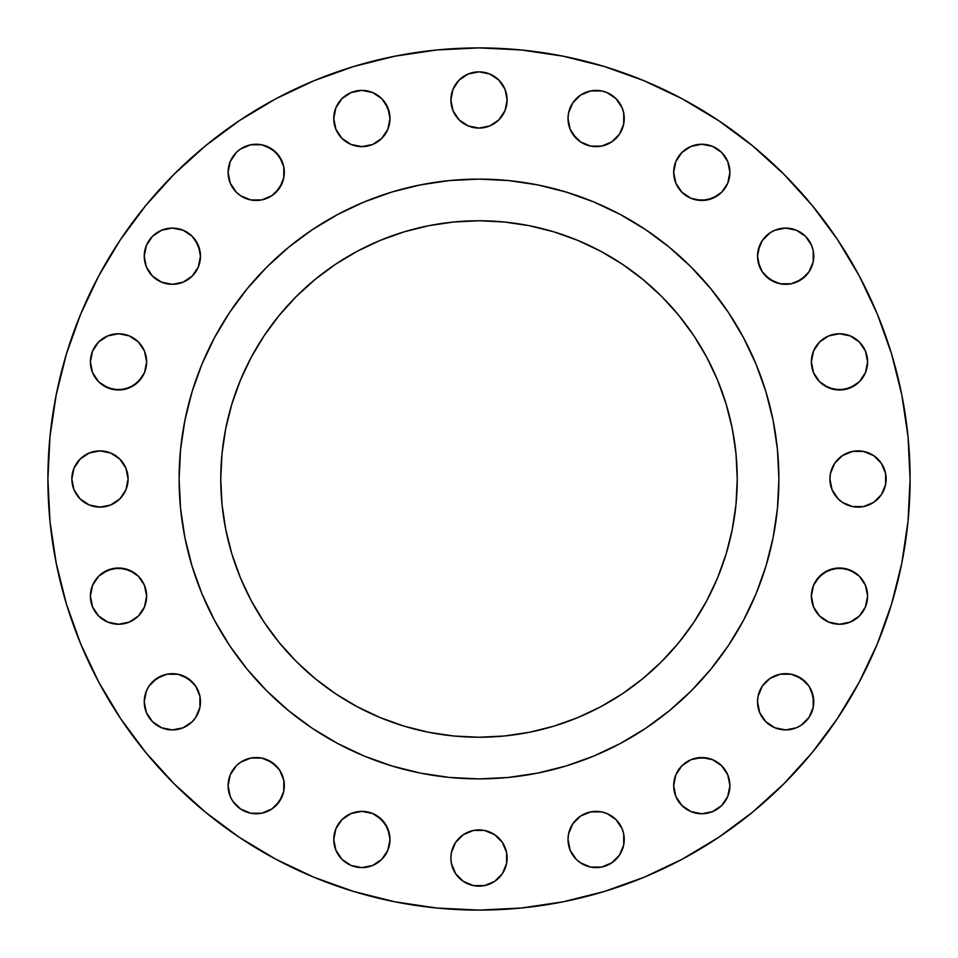 <?xml version="1.0" encoding="UTF-8"?>
<svg xmlns="http://www.w3.org/2000/svg" width="958" height="958" viewBox="0 0 958 958"><rect width="100%" height="100%" fill="white"/><g stroke="black" fill="none" stroke-linecap="round" stroke-linejoin="round"><path stroke-width="1.44" d="M195.731 240.59L199.935 250.721L200.473 256.205A28.117 28.117 0 0 1 172.356 284.322A28.117 28.117 0 0 1 144.239 256.205L146.382 266.971L152.478 276.084L161.591 282.179L172.356 284.322L183.11 282.179L192.235 276.084L198.33 266.971L200.473 256.205L198.33 245.452L192.235 236.327L183.11 230.231L172.356 228.088L161.591 230.231L152.478 236.327L146.382 245.452L144.239 256.205A28.117 28.117 0 0 1 172.356 228.088A28.117 28.117 0 0 1 200.473 256.205L199.935 261.69M228.639 177.841L228.088 172.356A28.117 28.117 0 0 1 256.205 144.239A28.117 28.117 0 0 1 284.322 172.356A28.117 28.117 0 0 1 256.205 200.473A28.117 28.117 0 0 1 228.088 172.356L230.231 183.11L236.327 192.235L240.59 195.731L250.721 199.935L261.69 199.935L271.832 195.731L279.58 187.972L283.784 177.841L283.784 166.872L279.58 156.729L271.832 148.981L261.69 144.778L250.721 144.778L240.59 148.981L236.327 152.478L230.231 161.591L228.088 172.356L230.231 161.591M385.248 102.901L389.451 113.032L389.99 118.517A28.117 28.117 0 0 1 361.873 146.634A28.117 28.117 0 0 1 333.755 118.517L335.899 129.27L341.994 138.395L351.107 144.49L361.873 146.634L372.626 144.49L381.751 138.395L387.846 129.27L389.99 118.517L387.846 107.763L381.751 98.638L372.626 92.543L361.873 90.399L351.107 92.543L341.994 98.638L335.899 107.763L333.755 118.517A28.117 28.117 0 0 1 361.873 90.399A28.117 28.117 0 0 1 389.99 118.517L387.846 129.27M507.117 99.967A28.117 28.117 0 0 1 479 128.085A28.117 28.117 0 0 1 450.883 99.967L453.026 110.721L459.121 119.846L468.246 125.941L479 128.085L489.754 125.941L498.879 119.846L504.974 110.721L507.117 99.967L504.974 89.202L498.879 80.089L489.754 73.994L479 71.85L468.246 73.994L459.121 80.089L453.026 89.202L450.883 99.967A28.117 28.117 0 0 1 479 71.85A28.117 28.117 0 0 1 507.117 99.967L506.578 105.452M570.154 129.27L568.01 118.517A28.117 28.117 0 0 1 596.127 90.399A28.117 28.117 0 0 1 624.245 118.517A28.117 28.117 0 0 1 596.127 146.634A28.117 28.117 0 0 1 568.01 118.517L570.154 129.27L576.249 138.395L580.512 141.892L590.643 146.095L601.612 146.095L611.743 141.892L619.503 134.132L623.706 124.001L623.706 113.032L622.101 107.763L616.006 98.638L606.893 92.543L601.612 90.938L590.643 90.938L580.512 95.141L572.752 102.901L568.549 113.032L568.01 118.517L568.549 113.032L572.752 102.901M729.912 172.356A28.117 28.117 0 0 1 701.795 200.473A28.117 28.117 0 0 1 673.678 172.356L675.821 183.11L681.916 192.235L691.029 198.33L701.795 200.473L712.548 198.33L721.673 192.235L727.769 183.11L729.912 172.356L727.769 161.591L721.673 152.478L712.548 146.382L701.795 144.239L691.029 146.382L681.916 152.478L675.821 161.591L673.678 172.356A28.117 28.117 0 0 1 701.795 144.239A28.117 28.117 0 0 1 729.912 172.356L729.361 177.841M759.67 266.971L757.527 256.205A28.117 28.117 0 0 1 785.644 228.088A28.117 28.117 0 0 1 813.761 256.205A28.117 28.117 0 0 1 785.644 284.322A28.117 28.117 0 0 1 757.527 256.205L758.065 261.69L762.269 271.832L770.028 279.58L780.159 283.784L791.128 283.784L801.271 279.58L809.019 271.832L813.222 261.69L813.222 250.721L811.618 245.452L805.522 236.327L796.409 230.231L785.644 228.088L774.89 230.231L770.028 232.83L762.269 240.59L758.065 250.721L757.527 256.205L759.67 245.452M867.601 361.873A28.117 28.117 0 0 1 839.483 389.99A28.117 28.117 0 0 1 811.366 361.873L813.51 372.626L819.605 381.751L828.73 387.846L839.483 389.99L850.237 387.846L859.362 381.751L865.457 372.626L867.601 361.873L865.457 351.107L859.362 341.994L850.237 335.899L839.483 333.755L828.73 335.899L819.605 341.994L813.51 351.107L811.366 361.873A28.117 28.117 0 0 1 839.483 333.755A28.117 28.117 0 0 1 867.601 361.873M829.915 479A28.117 28.117 0 0 1 858.033 450.883A28.117 28.117 0 0 1 886.15 479A28.117 28.117 0 0 1 858.033 507.117A28.117 28.117 0 0 1 829.915 479L832.059 489.754L838.154 498.879L842.417 502.375L852.548 506.578L863.517 506.578L873.66 502.375L881.408 494.615L885.611 484.485L885.611 473.515L881.408 463.385L873.66 455.625L863.517 451.422L852.548 451.422L842.417 455.625L834.658 463.385L830.454 473.515L829.915 479L830.454 473.515M867.601 596.127A28.117 28.117 0 0 1 839.483 624.245A28.117 28.117 0 0 1 811.366 596.127L813.51 606.893L819.605 616.006L828.73 622.101L839.483 624.245L850.237 622.101L859.362 616.006L865.457 606.893L867.601 596.127L865.457 585.374L859.362 576.249L850.237 570.154L839.483 568.01L828.73 570.154L819.605 576.249L813.51 585.374L811.366 596.127A28.117 28.117 0 0 1 839.483 568.01A28.117 28.117 0 0 1 867.601 596.127M811.618 691.029L813.761 701.795A28.117 28.117 0 0 1 785.644 729.912A28.117 28.117 0 0 1 757.527 701.795L759.67 712.548L765.765 721.673L774.89 727.769L785.644 729.912L796.409 727.769L801.271 725.17L809.019 717.41L813.222 707.279L813.222 696.31L809.019 686.168L801.271 678.42L791.128 674.216L780.159 674.216L770.028 678.42L762.269 686.168L758.065 696.31L757.527 701.795L758.065 696.31M729.912 785.644A28.117 28.117 0 0 1 701.795 813.761A28.117 28.117 0 0 1 673.678 785.644L675.821 796.409L681.916 805.522L691.029 811.618L701.795 813.761L712.548 811.618L721.673 805.522L727.769 796.409L729.912 785.644L727.769 774.89L721.673 765.765L712.548 759.67L701.795 757.527L691.029 759.67L681.916 765.765L675.821 774.89L673.678 785.644A28.117 28.117 0 0 1 701.795 757.527A28.117 28.117 0 0 1 729.912 785.644L729.361 791.128M570.154 850.237L568.01 839.483A28.117 28.117 0 0 1 596.127 811.366A28.117 28.117 0 0 1 624.245 839.483A28.117 28.117 0 0 1 596.127 867.601A28.117 28.117 0 0 1 568.01 839.483L570.154 850.237L576.249 859.362L580.512 862.859L590.643 867.062L601.612 867.062L611.743 862.859L619.503 855.099L623.706 844.968L623.706 833.999L622.101 828.73L616.006 819.605L606.893 813.51L601.612 811.905L590.643 811.905L580.512 816.108L572.752 823.868L568.549 833.999L568.01 839.483L568.549 833.999L572.752 823.868M506.578 852.548L507.117 858.033A28.117 28.117 0 0 1 479 886.15A28.117 28.117 0 0 1 450.883 858.033L451.422 863.517L455.625 873.66L463.385 881.408L473.515 885.611L484.485 885.611L494.615 881.408L502.375 873.66L506.578 863.517L506.578 852.548L502.375 842.417L494.615 834.658L484.485 830.454L473.515 830.454L463.385 834.658L455.625 842.417L451.422 852.548L450.883 858.033L451.422 852.548M377.488 816.108L385.248 823.868L389.451 833.999L389.99 839.483A28.117 28.117 0 0 1 361.873 867.601A28.117 28.117 0 0 1 333.755 839.483L335.899 850.237L341.994 859.362L351.107 865.457L361.873 867.601L372.626 865.457L381.751 859.362L387.846 850.237L389.99 839.483L387.846 828.73L381.751 819.605L372.626 813.51L361.873 811.366L351.107 813.51L341.994 819.605L335.899 828.73L333.755 839.483A28.117 28.117 0 0 1 361.873 811.366A28.117 28.117 0 0 1 389.99 839.483L387.846 850.237M228.639 791.128L228.088 785.644A28.117 28.117 0 0 1 256.205 757.527A28.117 28.117 0 0 1 284.322 785.644A28.117 28.117 0 0 1 256.205 813.761A28.117 28.117 0 0 1 228.088 785.644L230.231 796.409L232.83 801.271L240.59 809.019L250.721 813.222L261.69 813.222L271.832 809.019L279.58 801.271L283.784 791.128L283.784 780.159L279.58 770.028L271.832 762.269L261.69 758.065L250.721 758.065L240.59 762.269L236.327 765.765L230.231 774.89L228.088 785.644L230.231 774.89M195.731 686.168L199.935 696.31L200.473 701.795A28.117 28.117 0 0 1 172.356 729.912A28.117 28.117 0 0 1 144.239 701.795L146.382 712.548L152.478 721.673L161.591 727.769L172.356 729.912L183.11 727.769L192.235 721.673L195.731 717.41L199.935 707.279L199.935 696.31L195.731 686.168L187.972 678.42L177.841 674.216L166.872 674.216L156.729 678.42L148.981 686.168L146.382 691.029L144.239 701.795L144.778 696.31M146.634 596.127A28.117 28.117 0 0 1 118.517 624.245A28.117 28.117 0 0 1 90.399 596.127L92.543 606.893L98.638 616.006L107.763 622.101L118.517 624.245L129.27 622.101L138.395 616.006L144.49 606.893L146.634 596.127L144.49 585.374L138.395 576.249L129.27 570.154L118.517 568.01L107.763 570.154L98.638 576.249L92.543 585.374L90.399 596.127A28.117 28.117 0 0 1 118.517 568.01A28.117 28.117 0 0 1 146.634 596.127M146.634 361.873A28.117 28.117 0 0 1 118.517 389.99A28.117 28.117 0 0 1 90.399 361.873L92.543 372.626L98.638 381.751L107.763 387.846L118.517 389.99L129.27 387.846L138.395 381.751L144.49 372.626L146.634 361.873L144.49 351.107L138.395 341.994L129.27 335.899L118.517 333.755L107.763 335.899L98.638 341.994L92.543 351.107L90.399 361.873A28.117 28.117 0 0 1 118.517 333.755A28.117 28.117 0 0 1 146.634 361.873M128.085 479A28.117 28.117 0 0 1 99.967 507.117A28.117 28.117 0 0 1 71.85 479L73.994 489.754L80.089 498.879L89.202 504.974L99.967 507.117L110.721 504.974L119.846 498.879L125.941 489.754L128.085 479L125.941 468.246L119.846 459.121L110.721 453.026L99.967 450.883L89.202 453.026L80.089 459.121L73.994 468.246L71.85 479A28.117 28.117 0 0 1 99.967 450.883A28.117 28.117 0 0 1 128.085 479L127.546 484.485M179.11 478.808A299.89 299.89 0 0 0 179.11 479L179.11 479A299.89 299.89 0 0 1 479 179.11A299.89 299.89 0 0 1 778.89 479L778.89 479A299.89 299.89 0 0 0 778.89 478.808M47.9 479A431.1 431.1 0 0 1 479 47.9A431.1 431.1 0 0 1 910.1 479L908.028 521.26L901.813 563.1L891.539 604.139L877.288 643.98L859.194 682.216L837.448 718.512L812.24 752.485L783.836 783.836L752.485 812.24L718.512 837.448L682.216 859.194L643.98 877.288L604.139 891.539L563.1 901.813L521.26 908.028L479 910.1L436.74 908.028L394.9 901.813L353.861 891.539L314.02 877.288L275.784 859.194L239.488 837.448L205.515 812.24L174.164 783.836L145.76 752.485L120.552 718.512L98.806 682.216L80.712 643.98L66.461 604.139L56.187 563.1L49.972 521.26L47.9 479L49.972 436.74L56.187 394.9L66.461 353.861L80.712 314.02L98.806 275.784L120.552 239.488L145.76 205.515L174.164 174.164L205.515 145.76L239.488 120.552L275.784 98.806L314.02 80.712L353.861 66.461L394.9 56.187L436.74 49.972L479 47.9L521.26 49.972L563.1 56.187L604.139 66.461L643.98 80.712L682.216 98.806L718.512 120.552L752.485 145.76L783.836 174.164L812.24 205.515L837.448 239.488L859.194 275.784L877.288 314.02L891.539 353.861L901.813 394.9L908.028 436.74L910.1 479A431.1 431.1 0 0 1 479 910.1A431.1 431.1 0 0 1 47.9 479M620.425 214.544A299.89 299.89 0 0 0 620.365 214.52L645.608 229.645L669.247 247.176L691.053 266.947L710.824 288.753L728.355 312.392L743.48 337.635A299.89 299.89 0 0 0 743.456 337.575M214.544 337.575A299.89 299.89 0 0 0 214.52 337.635L229.645 312.392L247.176 288.753L266.947 266.947L288.753 247.176L312.392 229.645L337.635 214.52A299.89 299.89 0 0 0 337.575 214.544M737.241 479A258.241 258.241 0 0 1 479 737.241A258.241 258.241 0 0 1 220.759 479A258.241 258.241 0 0 1 479 220.759A258.241 258.241 0 0 1 737.241 479L735.995 453.685L732.283 428.621L726.128 404.036L717.59 380.17L706.753 357.262L693.724 335.528L678.623 315.17L661.607 296.393L642.83 279.377L622.472 264.276L600.738 251.247L577.83 240.41L553.964 231.872L529.379 225.717L504.315 222.005L479 220.759L453.685 222.005L428.621 225.717L404.036 231.872L380.17 240.41L357.262 251.247L335.528 264.276L315.17 279.377L296.393 296.393L279.377 315.17L264.276 335.528L251.247 357.262L240.41 380.17L231.872 404.036L225.717 428.621L222.005 453.685L220.759 479L222.005 504.315L225.717 529.379L231.872 553.964L240.41 577.83L251.247 600.738L264.276 622.472L279.377 642.83L296.393 661.607L315.17 678.623L335.528 693.724L357.262 706.753L380.17 717.59L404.036 726.128L428.621 732.283L453.685 735.995L479 737.241L504.315 735.995L529.379 732.283L553.964 726.128L577.83 717.59L600.738 706.753L622.472 693.724L642.83 678.623L661.607 661.607L678.623 642.83L693.724 622.472L706.753 600.738L717.59 577.83L726.128 553.964L732.283 529.379L735.995 504.315L737.241 479M743.48 337.635L756.066 364.232L765.981 391.942L773.13 420.49L777.453 449.601L778.89 479L777.453 508.399L773.13 537.51L765.981 566.058L756.066 593.768L743.48 620.365L728.355 645.608L710.824 669.247L691.053 691.053L669.247 710.824L645.608 728.355L620.365 743.48L593.768 756.066L566.058 765.981L537.51 773.13L508.399 777.453L479 778.89L449.601 777.453L420.49 773.13L391.942 765.981L364.232 756.066L337.635 743.48L312.392 728.355L288.753 710.824L266.947 691.053L247.176 669.247L229.645 645.608L214.52 620.365L201.934 593.768L192.019 566.058L184.87 537.51L180.547 508.399L179.11 479L180.547 449.601L184.87 420.49L192.019 391.942L201.934 364.232L214.52 337.635M337.635 214.52L364.232 201.934L391.942 192.019L420.49 184.87L449.601 180.547L479 179.11L508.399 180.547L537.51 184.87L566.058 192.019L593.768 201.934L620.365 214.52M778.89 479.192A299.89 299.89 0 0 0 778.89 479A299.89 299.89 0 0 1 479 778.89A299.89 299.89 0 0 1 179.11 479A299.89 299.89 0 0 0 179.11 479.192M837.448 718.512L859.194 682.216M161.591 230.231L166.872 228.639M172.356 228.088L183.11 230.231M187.972 232.83L192.235 236.327M187.972 279.58L183.11 282.179M161.591 282.179L156.729 279.58M144.778 261.69L144.239 256.205M245.452 146.382L250.721 144.778M256.205 144.239L261.69 144.778M266.971 146.382L276.084 152.478L282.179 161.591M282.179 183.11L276.084 192.235M271.832 195.731L261.69 199.935L250.721 199.935M245.452 198.33L240.59 195.731M335.899 107.763L338.497 102.901M335.899 129.27L334.294 124.001M502.375 84.34L504.974 89.202M468.246 125.941L463.385 123.343M451.422 105.452L450.883 99.967M576.249 98.638L580.512 95.141M622.101 129.27L619.503 134.132M580.512 141.892L572.752 134.132M675.821 161.591L678.42 156.729M696.31 144.778L701.795 144.239M712.548 146.382L717.41 148.981M727.769 161.591L729.361 166.872M717.41 195.731L707.279 199.935L696.31 199.935M691.029 198.33L681.916 192.235M678.42 187.972L675.821 183.11M774.89 230.231L785.644 228.088M791.128 228.639L796.409 230.231M811.618 245.452L813.222 250.721M813.761 256.205L813.222 261.69M811.618 266.971L809.019 271.832M805.522 276.084L796.409 282.179M774.89 282.179L765.765 276.084M811.905 356.388L813.51 351.107M828.73 335.899L833.999 334.294M850.237 335.899L855.099 338.497M859.362 341.994L862.859 346.257M859.362 381.751L855.099 385.248L844.968 389.451L833.999 389.451L823.868 385.248M813.51 372.626L811.905 367.357M852.548 451.422L858.033 450.883M858.033 507.117L852.548 506.578M811.905 590.643L813.51 585.374M816.108 580.512L823.868 572.752L833.999 568.549L844.968 568.549L855.099 572.752M859.362 576.249L862.859 580.512M850.237 622.101L844.968 623.706M828.73 622.101L823.868 619.503M813.51 606.893L811.905 601.612M770.028 678.42L774.89 675.821M796.409 675.821L805.522 681.916M811.618 712.548L809.019 717.41M796.409 727.769L785.644 729.912L774.89 727.769M770.028 725.17L765.765 721.673M759.67 712.548L757.527 701.795A28.117 28.117 0 0 1 785.644 673.678A28.117 28.117 0 0 1 813.761 701.795M675.821 774.89L681.916 765.765M686.168 762.269L691.029 759.67M696.31 758.065L707.279 758.065M712.548 759.67L717.41 762.269M727.769 774.89L729.361 780.159M712.548 811.618L707.279 813.222M701.795 813.761L696.31 813.222M691.029 811.618L686.168 809.019M681.916 805.522L675.821 796.409M622.101 850.237L619.503 855.099M576.249 859.362L572.752 855.099M502.375 842.417L504.974 847.279M450.883 858.033A28.117 28.117 0 0 1 479 829.915A28.117 28.117 0 0 1 507.117 858.033L506.578 863.517M335.899 828.73L338.497 823.868M335.899 850.237L334.294 844.968M240.59 762.269L250.721 758.065L261.69 758.065M266.971 759.67L276.084 765.765M279.58 770.028L282.179 774.89M282.179 796.409L276.084 805.522M261.69 813.222L256.205 813.761M245.452 811.618L240.59 809.019M152.478 681.916L161.591 675.821M183.11 675.821L192.235 681.916M144.239 701.795A28.117 28.117 0 0 1 172.356 673.678A28.117 28.117 0 0 1 200.473 701.795L199.935 707.279M183.11 727.769L172.356 729.912L161.591 727.769M146.382 712.548L144.778 707.279M98.638 576.249L102.901 572.752L113.032 568.549L124.001 568.549L134.132 572.752M129.27 622.101L124.001 623.706M107.763 622.101L102.901 619.503M107.763 335.899L113.032 334.294M118.517 333.755L124.001 334.294M129.27 335.899L134.132 338.497M138.395 341.994L141.892 346.257M141.892 377.488L134.132 385.248L124.001 389.451L113.032 389.451L102.901 385.248M90.938 367.357L90.399 361.873M99.967 450.883L105.452 451.422M105.452 506.578L99.967 507.117M84.34 502.375L80.089 498.879M726.128 553.964L725.038 557.472M557.472 725.038L553.964 726.128M404.036 726.128L400.528 725.038M232.962 557.472L231.872 553.964M231.872 404.036L232.962 400.528M400.528 232.962L404.036 231.872M553.964 231.872L557.472 232.962M725.038 400.528L726.128 404.036"/></g></svg>
